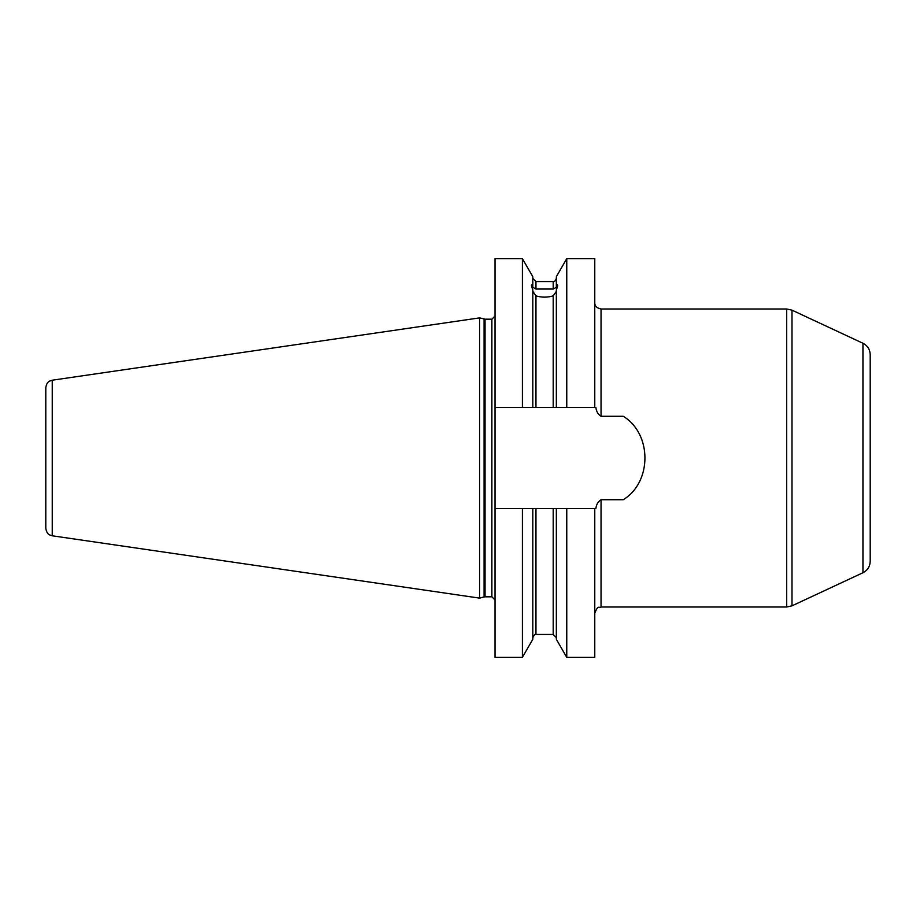 <?xml version="1.0" encoding="UTF-8"?>
<svg xmlns="http://www.w3.org/2000/svg" width="916" height="916" viewBox="0 0 916 916"><rect width="100%" height="100%" fill="white"/><g stroke="black" fill="none" stroke-linecap="round" stroke-linejoin="round"><path stroke-width="1.37" d="M862.952 343.26L862.952 572.74C867.567 570.359 869.982 566.557 870.2 561.371L870.2 354.629C869.982 349.443 867.567 345.653 862.952 343.26L791.997 310.169L786.695 308.99L786.695 607.01L791.997 605.831L791.997 310.169M601.045 416.276L623.235 416.276C652.169 433.818 652.169 482.182 623.235 499.724L601.045 499.724C598.034 501.636 596.316 504.567 595.892 508.506L532.814 508.506L532.814 639.299L522.395 657.356L495.018 657.356L495.018 407.494L595.892 407.494C596.316 411.433 598.034 414.364 601.045 416.276L601.045 308.99L786.695 308.99M566.764 508.506L566.764 657.356L594.77 657.356L594.77 508.506M594.77 407.494L594.77 258.644L566.764 258.644L566.764 407.494M566.764 657.356L556.344 639.299L556.344 508.506M532.814 407.494L532.814 289.754C530.994 285.323 530.994 283.96 532.814 285.689L532.814 287.303L535.952 289.044L553.207 289.044L556.344 287.303L556.344 285.689C558.165 283.96 558.165 285.323 556.344 289.754L556.344 407.494M556.344 285.689L556.344 276.701L566.764 258.644M556.344 291.357L553.207 295.857C547.459 297.574 541.7 297.574 535.952 295.857L532.814 291.357M495.018 407.494L495.018 258.644L522.395 258.644L522.395 407.494M532.814 285.689L532.814 276.701L522.395 258.644M522.395 657.356L522.395 508.506L495.018 508.506M532.814 508.506L522.395 508.506M45.8 458L45.8 528.349C46.796 534.394 49.704 534.749 49.613 534.898L52.246 535.791L52.246 380.209L49.613 381.102C49.704 381.251 46.796 381.606 45.8 387.651L45.8 458M495.018 599.946L491.881 596.808L491.881 319.192L495.018 316.054M491.881 319.192L485.045 319.192L479.64 317.875L479.64 598.125L484.072 596.934L484.072 319.066M786.695 607.01L601.045 607.01L601.045 499.724M553.207 407.494L553.207 295.857M535.952 407.494L535.952 295.857M535.952 289.044L535.952 281.544L532.814 278.407M553.207 289.044L553.207 281.544L535.952 281.544M556.344 637.593L553.207 634.456L553.207 508.506M553.207 634.456L535.952 634.456L535.952 508.506M491.881 596.808L485.045 596.808L485.045 319.192M862.952 572.74L791.997 605.831M601.045 308.99C596.763 308.108 594.679 306.024 594.77 302.715M601.045 607.01C599.053 608.487 598.194 604.182 594.77 613.285M553.207 281.544C554.386 281.945 555.428 280.903 556.344 278.407M535.952 634.456C535.299 633.769 534.257 634.822 532.814 637.593M485.045 596.808L484.072 596.934M52.246 535.791L479.64 598.125M52.246 380.209L479.64 317.875"/></g></svg>
